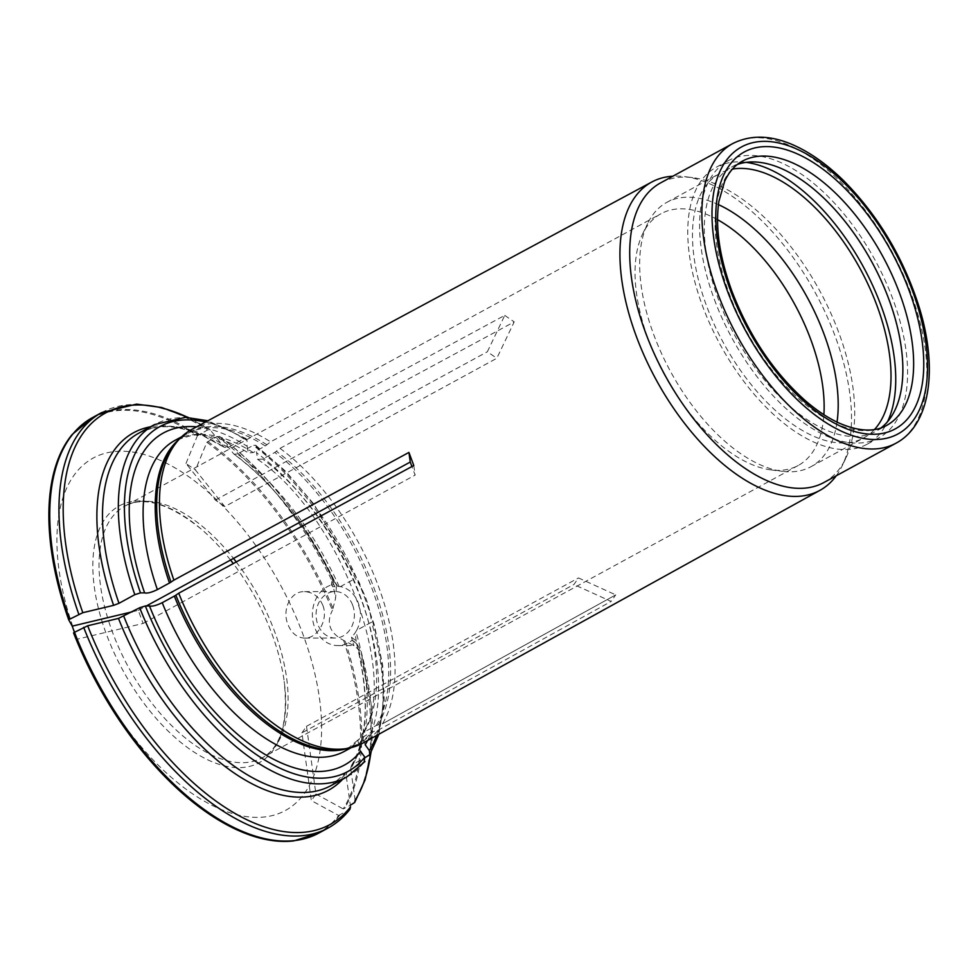 <?xml version="1.0" encoding="UTF-8"?>
<svg xmlns="http://www.w3.org/2000/svg" width="978" height="978" viewBox="0 0 978 978"><rect width="100%" height="100%" fill="white"/><g stroke="black" fill="none" stroke-linecap="round" stroke-linejoin="round"><path stroke-width="0.73" stroke-dasharray="4.89 3.67" d="M367.618 740.468A189.109 97.678 61.4 0 0 256.578 452.802L257.581 459.318L262.642 459.098L274.745 452.496L280.014 448.364L514.208 321.884L496.812 358.266L224.818 506.604L195.429 470.002A566054.566 339122.551 124.6 0 1 206.847 442.264L217.079 436.506L219.903 436.677A535258.605 320672.728 124.6 0 1 233.62 453.78A203.595 105.159 -118.6 0 1 332.606 578.964C306.138 525.259 273.278 483.658 234.011 454.159M356.64 630.309A28.435 23.46 -90.2 0 0 340.393 586.629L337.813 586.335A28.435 23.46 -90.2 0 0 332.74 586.788L331.676 584.832A56.968 46.981 89.8 0 1 332.618 578.964L331.676 584.832A30.819 25.428 -90.2 0 0 331.383 584.917A30.819 25.428 -90.2 0 0 327.349 586.641A30.819 25.428 -90.2 0 0 312.96 621.262A30.819 25.428 -90.2 0 0 337.911 645.578A30.819 25.428 -90.2 0 0 351.994 640.358A30.819 25.428 -90.2 0 0 352.251 640.138L351.469 637.155A28.435 23.46 -90.2 0 0 355.112 632.852L356.64 630.309L371.518 622.204C369.684 605.7 364.268 591.14 355.271 578.511A200.722 103.68 61.4 0 0 253.216 445.369L255.71 445.308L256.493 447.019L256.578 452.802M332.618 578.964L336.554 585.48L335.515 598.78C334.549 590.626 333.168 586.018 331.383 584.917L332.41 578.536M206.847 442.264A236.346 122.079 -118.6 0 1 332.447 610.296L335.515 598.768M219.585 436.384L219.903 436.677A234.414 121.089 61.4 0 1 336.554 585.455C305.796 521.408 266.811 471.714 219.598 436.384M280.014 448.364A178.644 92.274 -118.6 0 1 382.471 723.793A178.644 92.274 -118.6 0 1 382.459 723.818L615.724 594.881L578.511 577.949L573.915 584.514L301.933 732.852L311.346 800.579A566054.407 469466.21 -145 0 0 338.62 815.481A236.346 122.079 -118.6 0 1 293.84 840.884M365.173 744.796L361.872 734.258L364.146 732.057L376.261 725.456L382.459 723.818M339.183 586.58A200.722 103.68 61.4 0 0 237.385 454.012L253.216 445.369M340.393 586.629L355.271 578.511M337.813 586.335L332.606 578.964M237.385 454.012L234.023 454.159M360.576 751.361L357.728 740.175L371.677 732.021L377.863 730.383A178.644 92.274 -118.6 0 1 363.034 742.999M346.97 771.972L330.967 785.627A200.722 103.68 61.4 0 0 348.217 770.933L364.965 761.507M350.54 806.862A535258.495 443925.141 -145 0 0 346.139 775.236A203.595 105.159 -118.6 0 1 342.667 779.246M338.62 815.481L349.928 809.271M348.217 770.933L346.97 771.984L346.139 775.236M72.201 434.489A236.346 122.079 -118.6 0 1 197.397 435.748L207.617 429.99L210.441 430.161A535258.398 320672.606 124.6 0 1 224.158 447.264L227.923 447.496L243.766 438.865L246.175 438.743L247.043 440.503L247.128 446.298A189.109 97.678 61.4 0 0 196.578 426.848M188.265 417.423L210.441 430.161A234.414 121.089 61.4 0 0 187.825 417.41M247.128 446.298L248.302 452.924L253.18 452.594L265.295 445.98L270.564 441.848L504.746 315.381L487.362 351.762L496.812 358.266M227.923 447.496A200.722 103.68 61.4 0 0 138.754 433.193C162.348 422.227 180.025 426.518 203.668 436.164L224.158 447.264A203.595 105.159 -118.6 0 0 150.465 426.811M351.273 765.811C367.948 737.473 369.66 696.495 356.395 642.888L356.493 643.182A56.968 46.981 89.8 0 1 352.251 640.138M355.124 800.297A535258.288 443924.958 -145 0 0 350.723 768.671A203.595 105.159 -118.6 0 0 356.457 643.096L355.112 632.852M356.628 643.658L351.994 640.358L353.975 645.529L352.703 644.991L360.955 651.067L356.493 643.182M371.029 752.559L371.175 704.612L360.955 651.067A234.414 121.089 61.4 0 1 370.809 752.926M350.723 768.671L351.298 765.798L352.801 764.368L365.124 757.657M823.904 482.509A170.612 88.13 61.4 0 0 845.725 458.437A170.612 88.13 61.4 0 0 819.576 290.527A170.612 88.13 61.4 0 0 692.583 177.617A170.612 88.13 61.4 0 0 660.517 182.935M836.251 475.773A175.6 90.697 61.4 0 0 839.148 471.408A175.6 90.697 61.4 0 0 842.266 465.638A175.6 90.697 61.4 0 0 815.346 292.838A175.6 90.697 61.4 0 0 684.649 176.627A175.6 90.697 61.4 0 0 672.864 176.199M504.746 315.381L514.208 321.884M224.818 506.604L215.368 500.088L185.979 463.486A362.545 51.284 -139.3 0 1 195.429 470.002M377.863 730.383L611.14 601.446L573.915 584.514M382.471 723.793L615.724 594.881L611.14 601.446M301.933 732.852L306.517 726.287L315.931 794.014A362.545 123.583 -87.6 0 1 311.346 800.579M132.213 611.812L138.265 610.37L143.118 623.451L77.115 639.221A566054.407 130343.757 -20.4 0 1 73.558 632.888M413.792 465.504L415.112 475.112L411.921 466.518M143.118 623.451L415.112 475.112M77.115 639.221A362.545 311.676 -133.9 0 1 74.621 632.693M352.691 644.991L343.645 640.419C329.647 632.937 325.906 622.9 332.447 610.296M230.551 560.039A146.235 75.538 61.4 0 0 200.991 528.902A146.235 75.538 61.4 0 0 108.399 514.562A146.235 75.538 61.4 0 0 106.553 634.588A146.235 75.538 61.4 0 0 223.082 765.517A146.235 75.538 61.4 0 0 284.207 681.483A146.235 75.538 61.4 0 0 271.957 633.976A146.235 75.538 61.4 0 0 233.29 563.572M714.405 299.574A157.715 81.467 61.4 0 0 879.112 437.704A157.715 81.467 61.4 0 0 875.114 260.234A157.715 81.467 61.4 0 0 728.084 160.783A157.715 81.467 61.4 0 0 714.405 299.574M746.128 162.372A157.715 81.467 61.4 0 0 716.238 167.25A157.715 81.467 61.4 0 0 702.559 306.041A157.715 81.467 61.4 0 0 867.254 444.171A157.715 81.467 61.4 0 0 887.547 421.677M874.454 429.538A150.539 77.763 -118.6 0 1 863.818 437.875A150.539 77.763 -118.6 0 1 723.475 342.936A150.539 77.763 -118.6 0 1 719.661 173.546A150.539 77.763 -118.6 0 1 732.436 169.121M717.546 219.671A143.375 74.059 61.4 0 0 660.957 213.73A143.375 74.059 61.4 0 0 642.607 233.962A143.375 74.059 61.4 0 0 648.512 339.904A143.375 74.059 61.4 0 0 771.3 469.941A143.375 74.059 61.4 0 0 798.244 465.467A143.375 74.059 61.4 0 0 823.892 414.672M837.034 422.093A150.539 77.763 -118.6 0 1 811.006 466.677A150.539 77.763 -118.6 0 1 782.718 471.372A150.539 77.763 -118.6 0 1 670.663 371.738A150.539 77.763 -118.6 0 1 647.595 223.583A150.539 77.763 -118.6 0 1 666.849 202.348A150.539 77.763 -118.6 0 1 718.427 204.61M75.746 634.71A200.722 103.68 61.4 0 0 304.977 792.62A200.722 103.68 61.4 0 0 187.055 475.516A200.722 103.68 61.4 0 0 75.746 634.71M737.339 164.475A150.539 77.763 61.4 0 0 731.52 167.079A150.539 77.763 61.4 0 0 718.463 299.561A150.539 77.763 61.4 0 0 875.677 431.408A150.539 77.763 61.4 0 0 881.019 427.924M343.645 640.419A236.346 122.079 -118.6 0 1 343.205 808.916L350.32 805.285M315.931 794.014A566054.407 469466.21 -145 0 0 343.205 808.916M185.979 463.486A566054.407 339122.454 124.6 0 1 197.397 435.748M322.838 605.345C319.048 596.604 312.899 592.032 304.402 591.666C290.319 591.005 281.884 609.942 287.899 624.404C291.407 633.157 296.957 637.717 304.574 638.096C317.178 638.768 328.767 619.832 322.838 605.345M215.368 500.088L487.362 351.762M138.265 610.37L146.333 605.969M306.517 726.287L578.511 577.949M352.691 605.235A23.24 19.169 89.8 0 1 335.307 638.011A23.24 19.169 89.8 0 1 316.493 619.673A23.24 19.169 89.8 0 1 327.337 593.573A23.24 19.169 89.8 0 1 335.136 591.531A23.24 19.169 89.8 0 1 352.691 605.235M191.957 429.33A178.644 92.274 -118.6 0 1 270.564 441.848M207.874 441.518A236.566 122.189 -118.6 0 1 332.85 607.925M217.079 436.506A236.566 122.189 -118.6 0 1 336.224 589.648M378.107 724.771A177.36 91.614 61.4 0 0 276.419 451.347M364.146 732.057A177.067 91.455 61.4 0 0 262.642 459.098M376.53 735.529A196.419 101.455 61.4 0 0 256.493 447.019M376.261 725.456A177.067 91.455 61.4 0 0 274.745 452.496M368.633 755.737A200.722 103.68 61.4 0 0 371.518 622.204M347.972 748.329A177.067 91.455 61.4 0 0 356.75 744.625L344.439 749.014A177.36 91.614 61.4 0 0 373.51 731.336M357.716 740.163L344.635 751.238A177.067 91.455 61.4 0 0 359.562 738.622M351.273 747.608L356.75 744.625A177.067 91.455 61.4 0 0 371.677 732.021M346.799 776.997A200.722 103.68 61.4 0 0 364.048 762.302M339.782 815.102A236.566 122.189 -118.6 0 1 319.011 832.975M348.975 810.077A236.566 122.189 -118.6 0 1 328.217 827.963M92.482 417.606A236.566 122.189 -118.6 0 1 198.424 435.014M101.688 412.582A236.566 122.189 -118.6 0 1 207.617 429.99M253.18 452.594A177.067 91.455 61.4 0 0 175.074 440.332L192.226 435.259C208.302 433.706 226.994 439.599 248.29 452.924M247.043 440.503A196.419 101.455 61.4 0 0 205.551 422.019M243.766 438.865A200.722 103.68 61.4 0 0 154.585 424.562M266.97 444.843A177.36 91.614 61.4 0 0 176.835 441.689L187.189 433.731A177.067 91.455 61.4 0 0 179.329 439.098M265.295 445.98A177.067 91.455 61.4 0 0 187.189 433.731L181.725 436.701M351.469 637.155A54.487 44.927 -90.2 0 0 356.053 640.614M352.801 764.368A200.722 103.68 61.4 0 0 355.858 631.409M896.068 443.156A170.612 88.13 61.4 0 0 891.753 251.175A170.612 88.13 61.4 0 0 732.693 143.583M333.632 580.345A54.487 44.927 -90.2 0 0 332.74 586.788M236.248 561.959A143.375 74.059 -118.6 0 1 274.647 631.629A143.375 74.059 -118.6 0 1 262.214 757.803A143.375 74.059 -118.6 0 1 128.558 667.387A143.375 74.059 -118.6 0 1 124.927 506.066A143.375 74.059 -118.6 0 1 233.497 558.426M731.52 167.079L742.302 161.199A150.539 77.763 61.4 0 0 729.246 293.681A150.539 77.763 61.4 0 0 886.459 425.528L875.677 431.408M345.393 641.654A236.566 122.189 -118.6 0 1 344.366 808.537M358.62 649.905A236.566 122.189 -118.6 0 1 353.571 803.513M361.848 734.246C401.261 681.446 341.395 515.565 257.581 459.33M255.759 445.271L285.784 471.384L313.999 504.196L359.415 582.864L374.244 624.624L382.679 665.113L384.268 702.265L378.853 734.246M246.187 438.682L207.886 420.76M692.583 177.617L684.649 176.627M845.725 458.437L842.266 465.638M337.911 645.578L353.975 645.517M200.991 528.902C169.194 503.511 143.839 495.895 124.927 506.066L660.957 213.73M798.244 465.467L262.214 757.803C281.004 747.412 288.339 721.972 284.207 681.483M728.084 160.783L716.238 167.25M879.112 437.704L867.254 444.171M771.3 469.941L782.718 471.372M642.607 233.962L647.595 223.583M811.006 466.677L863.818 437.875M666.849 202.348L719.661 173.546M335.136 591.531L304.402 591.641M335.307 638.011L304.574 638.121"/><path stroke-width="1.47" d="M365.124 757.657L369.745 754.649L369.391 750.578L365.173 744.796A189.109 97.678 61.4 0 0 367.618 740.468M672.864 176.199A175.6 90.697 61.4 0 0 651.886 181.969A175.6 90.697 61.4 0 0 636.421 336.628A175.6 90.697 61.4 0 0 820.041 490.284L363.034 742.999A178.644 92.274 -118.6 0 1 348.571 748.207A178.644 92.274 -118.6 0 1 178.729 593.206L175.857 595.174A177.36 91.614 61.4 0 0 344.439 749.014L348.571 748.207M83.656 627.314A236.566 122.189 -118.6 0 0 328.217 827.963L319.011 832.975L293.84 840.884A236.346 122.079 -118.6 0 1 73.558 632.888A4.303 0.99 -20.4 0 1 74.45 632.326L87.678 625.773A535258.398 123252.45 -20.4 0 1 118.497 618.414L139.683 607.741L145.355 605.969L149.487 605.957C152.103 606.617 156.346 605.529 162.238 602.692L174.341 596.091A8.594 1.98 159.6 0 0 175.857 595.174M149.487 605.957A189.109 97.678 61.4 0 0 360.576 751.361L364.794 757.143L364.048 762.302M328.217 827.963C336.542 823.403 343.779 817.18 349.928 809.283L350.54 806.862A234.414 121.089 61.4 0 1 87.678 625.773M132.213 611.812L72.25 626.14A566054.407 130343.757 -20.4 0 1 68.692 619.808A4.303 0.99 -20.4 0 1 69.597 619.245L82.812 612.705A535258.398 123252.45 -20.4 0 1 113.631 605.345A203.595 105.159 -118.6 0 1 150.465 426.811M68.692 619.808A236.346 122.079 -118.6 0 1 72.201 434.489L92.482 417.606A236.566 122.189 -118.6 0 0 69.597 619.245M196.578 426.848A189.109 97.678 61.4 0 0 144.622 592.876C147.238 593.536 151.48 592.448 157.372 589.612L169.487 583.01A8.594 1.98 159.6 0 0 170.991 582.093L173.876 580.137A178.644 92.274 -118.6 0 1 179.744 438.657A178.644 92.274 -118.6 0 1 191.957 429.33L651.886 181.969M207.886 420.76L185.612 417.337L154.585 424.562L138.754 433.193A200.722 103.68 61.4 0 0 118.986 603.304L134.817 594.661L140.49 592.888L144.622 592.876M118.986 603.304L113.631 605.345M732.693 143.583L660.517 182.935A170.612 88.13 61.4 0 0 645.725 333.082A170.612 88.13 61.4 0 0 823.904 482.509L896.068 443.156C930.738 424.66 938.281 367.728 918.758 305.857C903.012 257.067 877.951 215.319 843.574 180.612C831.068 168.35 818.366 158.522 805.432 151.125C777.962 135.539 753.72 133.032 732.693 143.583A170.612 88.13 61.4 0 0 717.889 293.73A170.612 88.13 61.4 0 0 896.068 443.156M820.041 490.284A175.6 90.697 61.4 0 0 836.251 475.773M411.921 466.518L410.247 462.044L408.926 452.423L413.792 465.504L178.729 593.206M319.011 832.975A236.566 122.189 -118.6 0 1 74.45 632.326A362.545 311.676 -133.9 0 1 72.25 626.14M233.29 563.572A146.235 75.538 61.4 0 0 230.551 560.039M887.547 421.677A157.715 81.467 61.4 0 0 863.268 266.701A157.715 81.467 61.4 0 0 746.128 162.372M732.436 169.121A150.539 77.763 -118.6 0 1 876.875 305.393A150.539 77.763 -118.6 0 1 874.454 429.538M823.892 414.672A143.375 74.059 61.4 0 0 810.676 339.293A143.375 74.059 61.4 0 0 717.546 219.671M718.427 204.61A150.539 77.763 -118.6 0 1 824.063 334.195A150.539 77.763 -118.6 0 1 837.034 422.093M881.019 427.924A150.539 77.763 61.4 0 0 871.863 262.006A150.539 77.763 61.4 0 0 737.339 164.475M146.333 605.969L410.247 462.044M350.32 805.285L354.684 802.461L355.124 800.297A234.414 121.089 61.4 0 0 370.809 752.926M408.926 452.423L173.876 580.137M727.339 290.772A163.448 84.426 61.4 0 0 914.002 419.354A163.448 84.426 61.4 0 0 817.975 161.15A163.448 84.426 61.4 0 0 727.339 290.772M730.578 290.759A157.715 81.467 61.4 0 0 910.689 414.831A157.715 81.467 61.4 0 0 818.036 165.685A157.715 81.467 61.4 0 0 730.578 290.759M369.391 750.578A196.419 101.455 61.4 0 0 376.53 735.529M162.238 602.692A177.067 91.455 61.4 0 0 344.635 751.238L351.273 747.608M145.355 605.969A196.419 101.455 61.4 0 0 364.794 757.143M174.341 596.091A177.067 91.455 61.4 0 0 347.972 748.329M139.683 607.741A200.722 103.68 61.4 0 0 346.799 776.997L364.977 761.52M342.667 779.246A203.595 105.159 -118.6 0 1 118.497 618.414M123.851 616.372A200.722 103.68 61.4 0 0 330.967 785.627L346.799 776.997M187.825 417.41A234.414 121.089 61.4 0 0 82.812 612.705M78.79 614.233A236.566 122.189 -118.6 0 1 101.688 412.582L92.482 417.606M181.725 436.701L175.074 440.332A177.067 91.455 61.4 0 0 157.372 589.612M205.551 422.019A196.419 101.455 61.4 0 0 140.49 592.888M154.585 424.562A200.722 103.68 61.4 0 0 134.817 594.661M179.744 438.657L176.835 441.689A177.36 91.614 61.4 0 0 170.991 582.093M179.329 439.098A177.067 91.455 61.4 0 0 169.487 583.01M233.497 558.426A143.375 74.059 -118.6 0 1 236.248 561.959M886.459 425.528A150.539 77.763 61.4 0 0 882.645 256.138A150.539 77.763 61.4 0 0 742.302 161.199C734.918 165.148 729.001 171.92 724.576 181.492L718.879 201.444C715.126 226.982 719.466 256.896 731.911 291.199C749.16 335.87 773.647 372.373 805.359 400.687C817.253 410.943 828.879 418.572 840.249 423.572C859.271 431.506 874.662 432.154 886.459 425.528M378.853 734.246L369.782 754.649M188.265 417.423L161.688 407.508L136.59 404.122L101.688 412.582M354.696 802.461L365.124 779.796L371.029 752.559"/></g></svg>
